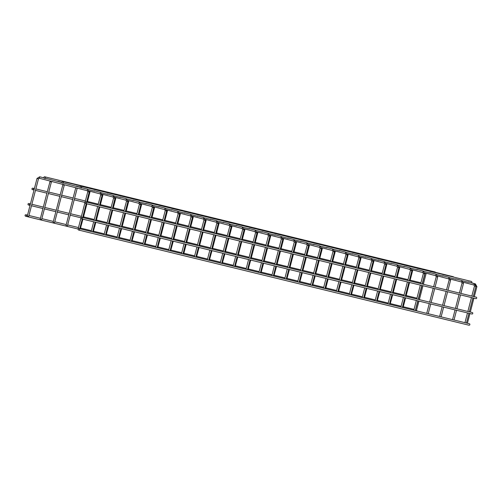 <?xml version="1.0" encoding="UTF-8"?>
<svg xmlns="http://www.w3.org/2000/svg" width="502" height="502" viewBox="0 0 502 502"><rect width="100%" height="100%" fill="white"/><g stroke="black" fill="none" stroke-linecap="round" stroke-linejoin="round"><path stroke-width="0.75" d="M76.091 186.054L80.144 187.108M63.189 182.91L80.213 187.34M62.016 182.088A0.753 0.715 -76.3 0 0 62.524 183.004A0.753 0.715 -76.3 0 0 63.396 182.446A0.753 0.715 -76.3 0 0 62.882 181.529A0.753 0.715 -76.3 0 0 62.016 182.088M85.045 202.557A0.753 0.715 103.7 0 1 85.911 202.005A0.753 0.715 103.7 0 1 86.426 202.921A0.753 0.715 103.7 0 1 85.553 203.473A0.753 0.715 103.7 0 1 85.045 202.557M85.911 202.005L476.203 297.159A0.753 0.715 103.7 0 1 476.712 298.075A0.753 0.715 103.7 0 1 475.846 298.627L85.553 203.473M81.939 217.379L472.225 312.526A0.753 0.715 103.7 0 1 472.74 313.443A0.753 0.715 103.7 0 1 471.867 314.001L81.581 218.847A0.753 0.715 103.7 0 1 81.067 217.931A0.753 0.715 103.7 0 1 81.939 217.379A0.753 0.715 103.7 0 1 82.447 218.288A0.753 0.715 103.7 0 1 81.581 218.847M78.168 229.144A0.753 0.715 103.7 0 1 79.04 228.586A0.753 0.715 103.7 0 1 79.548 229.502A0.753 0.715 103.7 0 1 78.682 230.054A0.753 0.715 103.7 0 1 78.168 229.144M79.04 228.586L469.326 323.74A0.753 0.715 103.7 0 1 469.841 324.656A0.753 0.715 103.7 0 1 468.968 325.208L78.682 230.054M80.163 186.813A0.753 0.715 103.7 0 1 81.035 186.261A0.753 0.715 103.7 0 1 81.544 187.177A0.753 0.715 103.7 0 1 80.678 187.729A0.753 0.715 103.7 0 1 80.163 186.813M81.035 186.261L471.322 281.415A0.753 0.715 103.7 0 1 471.491 282.795M31.977 188.733A0.753 0.715 -76.3 0 0 32.486 189.649A0.753 0.715 -76.3 0 0 33.352 189.097A0.753 0.715 -76.3 0 0 32.843 188.181A0.753 0.715 -76.3 0 0 31.977 188.733M423.613 284.339A0.753 0.715 -76.3 0 0 423.512 283.586M73.01 198.761L73.11 198.215L73.01 198.761M60.102 195.617L60.202 195.071L60.102 195.617M47.194 192.473L47.295 191.921L47.194 192.473M34.287 189.323L34.387 188.777L34.287 189.323M419.641 299.707A0.753 0.715 -76.3 0 0 419.54 298.954M68.856 214.655L69.132 213.588L68.856 214.655M55.948 211.511L56.224 210.438L55.948 211.511M43.04 208.361L43.316 207.295L43.04 208.361M30.139 205.218L30.415 204.151L30.139 205.218M27.999 204.107A0.753 0.715 -76.3 0 0 28.507 205.023A0.753 0.715 -76.3 0 0 29.38 204.465A0.753 0.715 -76.3 0 0 28.865 203.555A0.753 0.715 -76.3 0 0 27.999 204.107M25.1 215.32A0.753 0.715 -76.3 0 0 25.608 216.23A0.753 0.715 -76.3 0 0 26.48 215.678A0.753 0.715 -76.3 0 0 25.966 214.762A0.753 0.715 -76.3 0 0 25.1 215.32M416.742 310.92A0.753 0.715 -76.3 0 0 416.641 310.167M65.957 225.869L66.233 224.796L65.957 225.869M53.049 222.719L53.325 221.652L53.049 222.719M40.141 219.575L40.417 218.508L40.141 219.575M27.24 216.425L27.516 215.358L27.24 216.425M62.06 182.615L45.036 178.179M61.997 182.383L57.943 181.329M43.869 177.357A0.753 0.715 -76.3 0 0 44.377 178.273A0.753 0.715 -76.3 0 0 45.249 177.721A0.753 0.715 -76.3 0 0 44.734 176.804A0.753 0.715 -76.3 0 0 43.869 177.357M27.221 216.487L28.739 216.318L27.208 216.375M40.129 219.638L41.647 219.462L40.11 219.518M53.036 222.781L54.549 222.606L53.017 222.668M65.938 225.931L67.456 225.756L65.925 225.812M80.282 228.887L82.924 219.173M93.184 232.037L95.832 222.317M106.091 235.181L108.739 225.467M118.999 238.331L121.641 228.611M131.907 241.475L134.549 231.761M144.814 244.625L147.456 234.905M157.716 247.768L160.364 238.055M170.624 250.918L173.272 241.198M196.439 257.206L199.081 247.492M209.347 260.356L211.988 250.642M222.248 263.5L224.896 253.786M235.156 266.65L237.804 256.93M248.063 269.794L250.705 260.08M260.971 272.944L263.613 263.224M273.879 276.087L276.52 266.374M286.78 279.237L289.428 269.518M299.688 282.381L302.336 272.668M312.595 285.531L315.237 275.811M338.411 291.819L341.053 282.105M351.312 294.969L353.96 285.249M377.127 301.263L379.769 291.543M390.035 304.407L392.677 294.693M416.34 310.82L418.982 301.106M469.96 282.413L475.124 283.937M415.355 310.581L418.003 300.867M468.04 281.917L474.352 283.561L473.97 285.023L474.453 285.971L475.877 286.341M81.337 187.635L87.649 189.279L87.266 190.741L87.756 191.695L89.174 192.059M94.244 190.785L100.557 192.429L100.174 193.891L100.657 194.839L102.082 195.209M107.152 193.929L113.465 195.573L113.082 197.035L113.565 197.989L114.989 198.353M120.053 197.073L126.372 198.723L125.989 200.185L126.473 201.133L127.897 201.503M132.961 200.223L139.274 201.867L138.891 203.329L139.38 204.283L140.798 204.647M145.869 203.366L152.181 205.011L151.799 206.479L152.288 207.426L153.706 207.79M158.776 206.517L165.089 208.161L164.706 209.623L165.189 210.57L166.614 210.94M171.684 209.66L177.997 211.304L177.614 212.773L178.097 213.72L179.521 214.084M184.585 212.81L190.904 214.454M197.493 215.954L203.806 217.598L203.423 219.06L203.912 220.014L205.331 220.378M210.401 219.104L216.713 220.748L216.331 222.21L216.82 223.158L218.238 223.528M223.308 222.248L229.621 223.892L229.238 225.354L229.721 226.308L231.146 226.672M236.216 225.398L242.529 227.042L242.146 228.504L242.629 229.452L244.054 229.822M249.117 228.542L255.436 230.186L255.054 231.648L255.537 232.602L256.961 232.966M262.025 231.686L268.338 233.33L267.961 234.798M274.933 234.836L281.245 236.48L280.863 237.942L281.352 238.896L282.77 239.259M287.841 237.979L294.153 239.623L293.77 241.092L294.254 242.039L295.678 242.403M300.748 241.129L307.061 242.773L306.678 244.236L307.161 245.183L308.586 245.553M313.65 244.273L319.969 245.917L319.586 247.379L320.069 248.333L321.493 248.697M326.557 247.423L332.87 249.067L332.487 250.529L332.977 251.477L334.395 251.847M339.465 250.567L345.778 252.211L345.395 253.673L345.884 254.627L347.302 254.991M352.373 253.717L358.685 255.361L358.302 256.823L358.786 257.771L360.21 258.141M365.28 256.861L371.593 258.505M378.182 260.005L384.494 261.649L384.118 263.117L384.601 264.065L386.025 264.435M391.089 263.155L397.402 264.799L397.019 266.261L397.509 267.215L398.927 267.579M403.997 266.298L410.31 267.942L409.927 269.411L410.416 270.358L411.835 270.722M416.905 269.448L423.217 271.093L422.835 272.555L423.318 273.502L424.742 273.872M429.812 272.592L436.125 274.236L435.742 275.705L436.225 276.652L437.65 277.016M442.714 275.742L449.033 277.386L448.65 278.848L449.133 279.796L450.558 280.166M455.621 278.886L461.934 280.53L461.551 281.992L462.041 282.946L463.459 283.31M67.456 225.756L77.189 188.294L75.771 187.924M54.549 222.606L64.281 185.15L62.863 184.78M41.647 219.462L51.38 182L49.955 181.63M28.739 216.318L38.472 178.856L37.048 178.486M435.504 272.379A0.753 0.715 -76.3 0 0 435.027 271.958L44.734 176.804M453.651 277.104A0.753 0.715 -76.3 0 0 453.174 276.684L62.882 181.529M87.794 191.701L78.061 229.182M100.701 194.851L98.041 204.96M113.609 197.995L110.948 208.11M126.517 201.145L123.856 211.254M139.418 204.289L136.764 214.404M152.326 207.439L149.665 217.548M165.233 210.583L162.573 220.698M178.141 213.726L175.48 223.842M191.049 216.877L192.429 217.234M188.388 226.986L191.005 216.864L190.522 215.916L190.898 214.454L192.467 217.247L189.856 227.35M203.95 220.02L201.296 230.136M216.858 223.17L214.197 233.279M229.765 226.314L227.105 236.429M242.673 229.464L240.012 239.573M255.581 232.608L252.92 242.723M268.482 235.758L269.863 236.116M281.39 238.902L278.729 249.017M294.297 242.052L291.637 252.161M307.205 245.196L304.545 255.305M320.113 248.339L317.452 258.455M333.014 251.489L330.36 261.598M345.922 254.633L343.261 264.749M358.83 257.783L356.169 267.892M371.737 260.927L373.118 261.285M369.077 271.042L371.693 260.921L371.21 259.967L371.587 258.505L373.155 261.297L370.545 271.4M384.645 264.077L381.984 274.186M397.546 267.221L394.892 277.336M410.454 270.371L407.793 280.48M423.362 273.515L420.701 283.63M436.269 276.658L433.609 286.774M449.177 279.809L446.516 289.918M462.078 282.952L459.424 293.068M475.438 286.209L476.856 286.579M474.497 285.983L471.836 296.092M87.266 190.741L39.344 178.26L39.733 176.798L43.912 177.89M90.053 191.425L89.281 191.231M103.061 194.425L102.188 194.381M115.868 197.719L115.096 197.524M128.776 200.869L128.004 200.674M141.683 204.013L140.905 203.818M154.585 207.163L153.813 206.968M167.492 210.307L166.72 210.112M180.4 213.457L179.628 213.262M193.308 216.6L192.536 216.406M206.215 219.75L205.437 219.55M219.117 222.894L218.345 222.7M232.024 226.038L231.253 225.844M244.932 229.188L244.16 228.994M257.84 232.332L257.068 232.137M270.747 235.482L269.969 235.287M283.649 238.626L282.877 238.431M296.556 241.776L295.785 241.581M309.464 244.92L308.692 244.725M322.372 248.07L321.6 247.875M335.28 251.213L334.501 251.019M348.181 254.357L347.409 254.163M361.089 257.507L360.317 257.313M373.996 260.651L373.224 260.456M386.904 263.801L386.132 263.606M399.812 266.945L399.034 266.75M412.713 270.095L411.941 269.9M426.11 273.358L424.849 273.05M425.131 273.119L422.358 284.032M64.243 185.138L64.463 184.805M51.336 181.988L52.252 181.404M38.428 178.844L39.344 178.26M265.828 245.867L268.445 235.745L267.955 234.798L257.037 231.949M39.702 176.792L37.01 178.474L34.337 188.808M50.131 181.071L47.238 191.959M62.945 184.41L60.146 195.102M75.777 187.748L73.054 198.252M62.524 183.004L63.459 183.23M87.649 189.279L89.218 192.071L86.608 202.174M86.225 203.636L82.629 217.548M82.253 219.01L79.73 228.755M100.557 192.429L102.126 195.222L99.509 205.318M99.132 206.786L95.537 220.692M95.154 222.154L92.638 231.905M113.458 195.573L115.027 198.365L112.417 208.468M112.04 209.93L108.445 223.836M108.062 225.304L105.545 235.049M126.366 198.723L127.935 201.509L125.324 211.612M124.948 213.08L121.346 226.986M120.969 228.448L118.447 238.193M139.274 201.867L140.842 204.659L138.232 214.762M137.849 216.224L134.254 230.129M133.877 231.598L131.355 241.343M152.181 205.011L153.75 207.803L151.14 217.906M150.757 219.368L147.161 233.279M146.785 234.741L144.262 244.487M165.089 208.161L166.658 210.953L164.041 221.056M163.665 222.518L160.069 236.423M159.686 237.892L157.17 247.637M177.99 211.304L179.559 214.097L176.949 224.199M176.572 225.662L172.977 239.573M172.594 241.035L170.078 250.78M189.48 228.812L185.878 242.717M185.502 244.179L182.979 253.93M203.806 217.598L205.374 220.391L202.764 230.493M202.381 231.955L198.786 245.867M198.409 247.329L195.887 257.074M216.713 220.748L218.282 223.541L215.672 233.637M215.289 235.105L211.693 249.011M211.317 250.473L208.794 260.224M229.621 223.892L231.19 226.684L228.573 236.787M228.197 238.249L224.601 252.155M224.218 253.623L221.702 263.368M242.522 227.042L244.091 229.834L241.481 239.931M241.104 241.399L237.509 255.305M237.126 256.767L234.61 266.512M255.43 230.186L256.999 232.978L254.388 243.081M254.012 244.543L250.41 258.448M250.034 259.917L247.511 269.662M268.338 233.33L269.907 236.122L267.296 246.225M266.913 247.693L263.318 261.598M262.941 263.061L260.419 272.806M281.245 236.48L282.814 239.272L280.204 249.375M279.821 250.837L276.225 264.742M275.849 266.211L273.326 275.956M294.153 239.623L295.722 242.416L293.105 252.519M292.729 253.981L289.133 267.892M288.75 269.354L286.234 279.099M307.055 242.773L308.623 245.566L306.013 255.669M305.636 257.131L302.041 271.036M301.658 272.498L299.142 282.249M319.962 245.917L321.531 248.71L318.921 258.812M318.544 260.274L314.942 274.186M314.566 275.648L312.043 285.393M332.87 249.067L334.439 251.86L331.828 261.956M331.445 263.424L327.85 277.33M327.473 278.792L324.951 288.543M345.778 252.211L347.346 255.003L344.736 265.106M344.353 266.568L340.758 280.48M340.381 281.942L337.859 291.687M358.685 255.361L360.254 258.153L357.637 268.25M357.261 269.718L353.665 283.624M353.282 285.086L350.766 294.837M370.169 272.862L366.573 286.767M366.19 288.236L363.674 297.981M384.494 261.655L386.063 264.441L383.453 274.544M383.076 276.012L379.474 289.918M379.098 291.38L376.575 301.125M397.402 264.799L398.971 267.591L396.36 277.694M395.978 279.156L392.382 293.061M392.006 294.53L389.483 304.275M410.31 267.942L411.878 270.735L409.268 280.838M408.885 282.3L405.29 296.211M404.913 297.673L402.391 307.419M423.217 271.093L424.786 273.885L422.169 283.988M421.793 285.45L418.197 299.355M417.815 300.823L415.298 310.569M436.119 274.236L437.688 277.029L435.077 287.131M434.701 288.594L431.105 302.505M430.722 303.967L428.206 313.712M449.026 277.386L450.595 280.179L447.985 290.281M447.608 291.744L444.006 305.649M443.63 307.111L441.107 316.862M461.934 280.53L463.503 283.323L460.892 293.425M460.51 294.887L456.914 308.799M456.538 310.261L454.015 320.006M475.331 283.799L476.9 286.592L474.29 296.688M473.907 298.157L470.311 312.062M469.935 313.524L467.412 323.275M474.352 283.561L475.921 286.353L473.304 296.45M472.928 297.918L469.332 311.824M468.956 313.286L466.433 323.037M32.486 189.649L34.023 190.026M35.491 190.383L46.924 193.17M48.399 193.527L59.832 196.32M61.3 196.677L72.74 199.463M74.208 199.821L84.97 202.444M80.998 217.818L70.236 215.195M68.761 214.837L57.328 212.045M55.86 211.687L44.421 208.901M42.952 208.543L31.513 205.757M30.045 205.393L28.507 205.023M25.608 216.23L78.099 229.031M44.377 178.273L45.312 178.505M34.08 189.794L30.358 204.182M30.107 205.161L27.459 215.389M46.987 192.937L43.266 207.326M43.009 208.311L40.367 218.539M59.895 196.087L56.174 210.476M55.917 211.455L53.275 221.683M72.803 199.231L69.081 213.62M68.824 214.605L66.182 224.833M463.541 282.306L473.97 285.023M89.256 191.049L100.174 193.891M102.163 194.192L113.082 197.035M115.065 197.336L125.989 200.185M127.972 200.486L138.891 203.329M140.88 203.63L151.799 206.479M153.788 206.78L164.706 209.623M166.695 209.924L177.614 212.773M179.597 213.074L190.522 215.916M192.504 216.218L203.423 219.06M205.412 219.368L216.331 222.21M218.32 222.511L229.238 225.354M231.227 225.655L242.146 228.504M244.129 228.805L255.054 231.648M269.944 235.099L280.863 237.942M282.852 238.243L293.77 241.092M295.76 241.393L306.678 244.236M308.661 244.537L319.586 247.379M321.569 247.687L332.487 250.529M334.476 250.831L345.395 253.673M347.384 253.981L358.302 256.823M360.292 257.124L371.21 259.967M373.193 260.268L384.118 263.117M386.101 263.418L397.019 266.261M399.008 266.562L409.927 269.411M411.916 269.712L422.835 272.555M424.824 272.856L435.742 275.705M437.725 276.006L448.65 278.848M450.633 279.15L461.551 281.992M421.975 285.494L418.379 299.399M426.211 273.22L423.337 284.27M422.96 285.732L419.358 299.638M412.813 269.944L409.939 281.001M409.563 282.469L405.961 296.375M405.585 297.837L403.062 307.588M399.912 266.8L397.032 277.857M396.655 279.319L393.06 293.231M387.004 263.65L384.124 274.707M383.748 276.175L380.152 290.081M374.097 260.507L371.223 271.563M370.84 273.025L367.244 286.937M366.868 288.399L364.345 298.144M361.189 257.357L358.315 268.419M357.932 269.881L354.337 283.787M348.281 254.213L345.407 265.269M345.031 266.731L341.429 280.643M335.38 251.063L332.5 262.126M332.123 263.588L328.528 277.493M328.145 278.961L325.629 288.706M322.472 247.919L319.592 258.976M319.216 260.444L315.62 274.349M309.565 244.775L306.691 255.832M306.308 257.294L302.712 271.199M296.657 241.625L293.783 252.682M293.4 254.15L289.805 268.055M283.749 238.481L280.875 249.538M280.499 251L276.897 264.905M270.848 235.331L267.968 246.388M267.591 247.856L263.996 261.762M257.94 232.188L255.06 243.244M254.683 244.706L251.088 258.618M245.032 229.037L242.159 240.094M241.776 241.562L238.18 255.468M232.125 225.894L229.251 236.95M228.868 238.412L225.272 252.324M219.217 222.744L216.343 233.806M215.967 235.269L212.365 249.174M206.316 219.6L203.435 230.656M203.059 232.119L199.463 246.03M193.408 216.456L190.528 227.513M190.151 228.975L186.556 242.88M186.173 244.348L183.657 254.094M180.5 213.306L177.626 224.363M177.244 225.831L173.648 239.736M167.593 210.162L164.719 221.219M164.336 222.681L160.74 236.586M154.685 207.012L151.811 218.069M151.435 219.537L147.833 233.443M141.784 203.868L138.903 214.925M138.527 216.387L134.931 230.292M128.876 200.718L125.996 211.775M125.619 213.243L122.024 227.149M115.968 197.575L113.094 208.631M112.712 210.093L109.116 224.005M103.004 194.588L100.187 205.487M99.804 206.95L96.208 220.855M90.153 191.281L87.279 202.337M86.902 203.799L83.301 217.711M25.966 214.762L27.522 215.145M28.997 215.502L40.43 218.288M41.898 218.646L53.337 221.438M54.806 221.796L66.245 224.582M67.714 224.94L78.475 227.563M80.621 228.09L91.383 230.713M93.529 231.234L104.29 233.857M106.43 234.378L117.198 237.007M119.338 237.528L130.1 240.151M132.246 240.671L143.007 243.301M145.153 243.821L155.915 246.444M158.061 246.965L168.823 249.588M170.962 250.115L181.73 252.738M183.87 253.259L194.632 255.882M196.778 256.409L207.539 259.032M209.685 259.553L220.447 262.176M222.593 262.697L233.355 265.326M235.494 265.847L246.262 268.47M248.402 268.99L259.164 271.62M261.31 272.14L272.071 274.763M274.217 275.284L284.979 277.907M287.125 278.434L297.887 281.057M300.027 281.578L310.794 284.201M312.934 284.728L323.696 287.351M325.842 287.872L336.604 290.495M338.75 291.022L349.511 293.645M351.657 294.166L362.419 296.789M364.559 297.309L375.327 299.939M377.466 300.46L388.228 303.082M390.374 303.603L401.136 306.233M403.282 306.753L414.043 309.376M416.942 298.163L406.181 295.54M404.035 295.019L393.273 292.396M391.127 291.875L380.365 289.246M378.226 288.725L367.458 286.102M365.318 285.582L354.556 282.952M352.41 282.431L341.649 279.809M339.503 279.288L328.741 276.665M326.595 276.138L315.833 273.515M313.694 272.994L302.926 270.371M300.786 269.844L290.024 267.221M287.878 266.7L277.117 264.077M274.97 263.55L264.209 260.927M262.063 260.406L251.301 257.783M249.161 257.262L238.394 254.633M236.254 254.112L225.492 251.489M223.346 250.969L212.584 248.339M210.438 247.819L199.677 245.196M197.531 244.675L186.769 242.052M184.629 241.525L173.861 238.902M171.722 238.381L160.96 235.758M158.814 235.231L148.052 232.608M145.906 232.087L135.145 229.464M132.999 228.943L122.237 226.314M120.097 225.793L109.329 223.17M107.19 222.65L96.428 220.02M94.282 219.499L83.52 216.877M81.374 216.356L70.613 213.733M69.144 213.369L57.705 210.583M56.237 210.225L44.797 207.439M43.329 207.081L31.896 204.289M30.421 203.931L28.865 203.555M32.843 188.181L34.4 188.557M35.868 188.921L47.307 191.708M48.776 192.065L60.215 194.851M61.683 195.209L73.116 198.001M74.585 198.359L85.353 200.982M87.492 201.503L98.26 204.132M100.4 204.653L111.162 207.276M113.308 207.797L124.069 210.42M126.215 210.947L136.977 213.57M139.117 214.09L149.885 216.713M152.024 217.24L162.792 219.863M164.932 220.384L175.694 223.007M177.84 223.534L188.601 226.157M190.747 226.678L201.509 229.301M203.649 229.822L214.417 232.451M216.557 232.972L227.324 235.595M229.464 236.116L240.226 238.745M242.372 239.266L253.133 241.889M255.28 242.41L266.041 245.032M268.181 245.56L278.949 248.183M281.089 248.703L291.857 251.326M293.996 251.853L304.758 254.476M306.904 254.997L317.666 257.62M319.812 258.141L330.573 260.77M332.713 261.291L343.481 263.914M345.621 264.435L356.389 267.064M358.528 267.585L369.29 270.208M371.436 270.729L382.198 273.352M384.344 273.879L395.105 276.502M397.245 277.022L408.013 279.645M410.153 280.172L420.921 282.795M471.46 297.56L467.864 311.466M467.481 312.928L464.965 322.673M459.041 294.53L455.446 308.435M455.069 309.903L452.547 319.648M446.134 291.386L442.538 305.291M442.162 306.753L439.639 316.505M433.232 288.236L429.63 302.148M429.254 303.61L426.731 313.355M420.325 285.092L416.729 298.997M416.346 300.46L413.83 310.211M407.417 281.942L403.821 295.854M403.445 297.316L400.922 307.061M394.509 278.798L390.914 292.704M390.537 294.172L388.015 303.917M381.602 275.648L378.006 289.56M377.629 291.022L375.107 300.767M368.7 272.504L365.098 286.41M364.722 287.878L362.199 297.623M355.792 269.361L352.197 283.266M351.814 284.728L349.298 294.473M342.885 266.211L339.289 280.116M338.913 281.584L336.39 291.329M329.977 263.067L326.382 276.972M326.005 278.434L323.483 288.186M317.069 259.917L313.474 273.828M313.097 275.291L310.575 285.036M304.168 256.773L300.566 270.678M300.19 272.14L297.667 281.892M291.26 253.623L287.665 267.535M287.282 268.997L284.766 278.742M278.353 250.479L274.757 264.385M274.381 265.853L271.858 275.598M265.445 247.329L261.849 261.241M261.473 262.703L258.95 272.448M252.537 244.185L248.942 258.091M248.565 259.559L246.043 269.304M239.636 241.042L236.034 254.947M235.658 256.409L233.135 266.154M226.728 237.892L223.133 251.797M222.75 253.265L220.234 263.01M213.821 234.748L210.225 248.653M209.849 250.115L207.326 259.86M200.913 231.598L197.317 245.503M196.941 246.971L194.418 256.717M188.005 228.454L184.41 242.359M184.033 243.821L181.511 253.573M175.104 225.304L171.502 239.216M171.126 240.678L168.603 250.423M162.196 222.16L158.601 236.065M158.218 237.528L155.702 247.279M149.289 219.01L145.693 232.922M145.316 234.384L142.794 244.129M136.381 215.866L132.785 229.772M132.409 231.24L129.886 240.985M123.473 212.716L119.878 226.628M119.501 228.09L116.979 237.835M110.572 209.572L106.97 223.478M106.593 224.946L104.071 234.691M97.664 206.429L94.069 220.334M93.686 221.796L91.169 231.541M80.678 187.729L81.613 187.955M88.333 189.599L94.52 191.105M101.241 192.743L107.422 194.249M114.149 195.887L120.329 197.399M127.056 199.037L133.237 200.543M139.958 202.18L146.145 203.693M152.865 205.331L159.052 206.837M165.773 208.474L171.954 209.98M178.681 211.624L184.862 213.13M191.588 214.768L197.769 216.274M204.49 217.918L210.677 219.424M217.397 221.062L223.585 222.568M230.305 224.206L236.486 225.718M243.213 227.356L249.394 228.862M256.12 230.5L262.301 232.012M269.022 233.65L275.209 235.156M281.929 236.793L288.117 238.306M294.837 239.943L301.018 241.449M307.745 243.087L313.926 244.593M320.652 246.237L326.833 247.743M333.554 249.381L339.741 250.887M346.462 252.531L352.649 254.037M359.369 255.675L365.55 257.181M372.277 258.819L378.458 260.331M385.185 261.969L391.365 263.475M398.086 265.112L404.273 266.625M410.994 268.263L417.181 269.769M423.901 271.406L430.082 272.912M436.809 274.556L442.99 276.062M449.717 277.7L455.898 279.206M462.618 280.85L468.316 282.237"/></g></svg>
